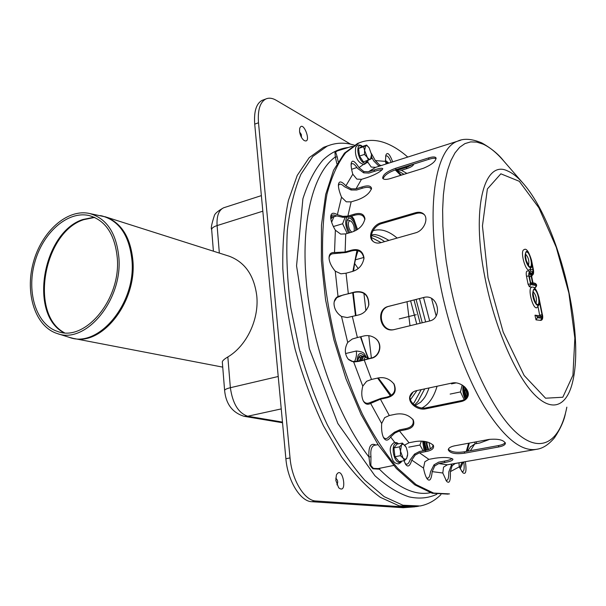 <?xml version="1.0" encoding="UTF-8"?>
<svg xmlns="http://www.w3.org/2000/svg" width="606" height="606" viewBox="0 0 606 606"><rect width="100%" height="100%" fill="white"/><g stroke="black" fill="none" stroke-linecap="round" stroke-linejoin="round"><path stroke-width="0.91" d="M337.307 150.932L335.633 152.015M338.14 161.62L337.254 157.03L335.33 156.939L336.868 163.764M334.913 152.151L335.33 156.939C313.113 172.748 300.265 221.963 306.659 285.464C313.029 348.882 338.739 418.466 368.94 456.977L370.016 465.438L372.91 468.779L379.439 469.195L380.204 468.173M337.254 157.03L335.618 152.038M372.91 468.779L373.357 468.37L371.599 467.484L370.857 465.999L370.97 456.75C370.327 450.25 371.44 446.433 374.303 445.304L378.076 444.652M370.016 465.438L370.781 465.4L373.357 468.37M375.871 445.039C370.675 442.607 368.365 446.592 368.94 456.977L370.97 456.75M379.417 468.332L379.439 469.195C398.074 487.966 415.049 495.806 430.381 492.716M393.642 465.453L378.189 468.582L373.387 468.393M358.048 361.441C358.07 358.04 358.888 356.033 360.494 355.411L363.214 356.343M354.472 361.843C356.29 357.835 356.889 354.222 356.267 351.01C360.002 351.374 362.471 352.041 363.668 353.025L364.63 354.26M364.63 354.268L366.312 357.222M345.571 353.548L356.267 351.01M349.776 232.704C346.2 225.962 345.806 221.099 348.601 218.107L350.313 218.266C353.556 220.599 355.381 224.674 355.783 230.492M347.2 233.461L342.617 223.773L345.026 217.493M351.692 216.084L353.821 218.94L357.479 229.469M336.588 215.986L333.876 216.804L331.633 222.197M333.376 226.523L342.617 223.773M335.027 216.456L333.118 216.577L330.838 219.016M333.118 216.577L330.793 217.281M465.938 398.604C463.658 394.173 463.06 390.112 464.151 386.423M464.188 399.695L460.469 391.923L462.173 385.015M451.47 383.893L456.091 382.909M450.167 394.082L460.469 391.923M425.154 450.425L423.579 441.266M423.139 450.796L419.92 445.046L421.405 441.1M408.777 447.152L419.92 445.046M448.379 449.175C451 452.076 456.348 452.947 464.416 451.788L498.571 445.554C502.207 444.865 504.412 443.857 505.192 442.539M464.446 453.19C455.273 454.402 449.872 453.265 448.251 449.781C448.493 448.001 450.591 446.69 454.538 445.842L489.072 439.418C498.321 438.638 503.768 439.948 505.412 443.334C505.154 444.948 502.897 446.16 498.624 446.978L464.446 453.19L464.416 451.788M424.904 297.182L389.143 306.257C375.932 309.007 380.727 332.421 394.052 329.611L394.271 329.573M394.059 329.626L393.377 329.762C380.045 332.573 375.243 309.136 388.469 306.386L425.192 297.145C438.38 295.039 442.63 318.476 429.556 320.998L393.377 329.762M410.353 395.104C407.846 402.096 418.155 409.815 426.291 407.8L461.545 400.574C464.81 399.831 466.991 398.24 468.082 395.779M425.935 408.777C417.322 410.951 406.694 402.179 410.307 395.21C411.436 392.87 413.474 391.347 416.42 390.65L451.864 383.083C460.431 380.932 470.809 390.044 467.824 396.612C466.764 399.149 464.56 400.793 461.219 401.551L425.935 408.777L426.291 407.8M436.131 158.651C434.85 157.984 432.479 158.189 429.025 159.249L396.165 169.589C388.651 172.21 384.302 175.27 383.128 178.762M389.991 178.672C386.06 179.777 383.628 179.634 382.681 178.247C382.734 174.717 387.022 171.407 395.559 168.324L428.419 157.969C432.608 156.681 435.138 156.643 436.017 157.863C435.941 161.325 431.692 164.809 423.283 168.309L389.991 178.672M424.314 214.683C422.238 212.986 419.549 212.585 416.239 213.479L381.871 223.523C373.932 225.515 368.213 236.545 373.258 241.536M380.788 242.711C377.591 243.521 374.955 243.021 372.887 241.218C367.221 236.514 372.864 224.834 381.106 222.781L415.504 212.721C419.049 211.767 421.867 212.289 423.942 214.266C428.927 218.827 423.753 230.81 415.511 232.855L380.788 242.711M525.644 254.255C528.47 257.429 529.417 261.095 528.493 265.246M533.242 291.872C536.068 295.099 536.984 298.796 535.984 302.962M529.243 276.23L530.515 282.578M530.742 282.404L532.719 283.896L531.235 276.48L529.432 276.654M533.091 283.964L536.143 284.555L536.355 285.608L530.727 284.532L528.833 275.98C528.53 271.693 529.303 271.337 531.151 274.904L531.568 273.412L532.772 272.192L532.916 269.397L531.848 264.102C531.97 272.064 525.963 265.526 525.031 256.565C525.743 248.581 527.864 249.778 531.409 260.141L533.288 269.481L533.098 273.208L531.894 274.435L531.75 277.253L532.909 283.055M533.841 287.555L535.265 287.698M527.129 271.041L527.046 271.064C526.167 271.594 525.985 273.329 526.493 276.275L528.091 284.259L529.379 286.721L531.992 287.214M531.151 274.904L530.841 273.829C529.705 271.458 528.44 270.534 527.046 271.064M530.545 269.337L530.545 270.927L529.599 271.882M524.145 249.664L523.985 249.71C519.751 250.611 525.432 271.882 529.394 269.981L531.795 266.814L531.848 264.102M537.151 316.612L535.742 315.203L534.977 315.234L536.015 319.877L540.794 320.385C542.521 320.051 543.097 318.226 542.514 314.9L541.9 318.241L537.37 317.688L537.151 316.612L541.681 317.173L542.044 314.809L539.393 301.614L539.37 304.28L536.84 307.734C532.803 309.552 527.341 288.092 531.636 287.282L531.78 287.252M538.105 307.007L539.741 315.711M397.051 160.484L375.553 167.362L371.198 167.051L367.91 162.31L367.645 160.56M368.433 171.771L374.455 169.854C379.454 168.226 382.242 167.87 382.818 168.779C380.848 171.596 375.773 174.475 367.577 177.429L361.479 179.346L356.851 179.111L352.806 174.202C351.488 169.566 350.942 166.021 351.162 163.552C352.003 159.401 354.608 160.764 358.994 167.642L363.865 171.543L368.433 171.771L375.553 167.362M355.987 188.852L362.153 186.928C367.736 185.178 370.864 185.663 371.531 188.375C369.789 193.299 365.077 197.162 357.381 199.957L351.139 201.866L346.276 201.806L341.526 197.17C339.405 192.041 338.368 187.974 338.413 184.951C338.883 180.686 341.367 180.982 345.882 185.837L351.177 188.799L355.987 188.852L361.479 179.346M347.874 216.115L354.177 214.229C360.434 212.426 364.017 213.903 364.933 218.652C363.562 225.053 359.275 229.515 352.086 232.03L345.723 233.893L340.678 234.105L335.368 230.227C332.399 225.144 330.838 220.819 330.671 217.236C330.838 212.964 333.058 212.115 337.353 214.698L342.875 216.35L347.874 216.115L351.139 201.866M345.132 251.99L351.548 250.164C358.707 248.415 362.858 250.998 364.001 257.921C362.842 264.883 359.017 269.39 352.518 271.443L346.041 273.215L340.898 273.806L335.254 271.147C331.474 266.731 329.406 262.413 329.043 258.209C329.02 254.126 330.846 252.24 334.527 252.55L345.132 251.99L345.723 233.893M348.329 293.698L354.836 291.971C364.1 290.494 368.774 294.766 368.849 304.81C367.175 310.196 363.858 313.552 358.888 314.885L347.208 317.559L341.511 316.476C336.671 313.15 334.171 308.81 334.012 303.454C334.194 300.175 335.527 297.841 338.012 296.448L348.329 293.698L346.041 273.215M357.381 337.55L363.941 335.959C367.6 335.103 371.137 335.709 374.553 337.777C383.962 343.541 379.704 357.358 370.751 358.366L359.146 361.327L353.692 362.009L348.132 359.07C344.541 353.98 344.405 348.435 347.715 342.428L352.344 339.004L357.381 337.55L352.351 316.552M363.252 400.831C361.464 396.832 361.305 391.93 362.774 386.136L366.638 381.28L371.493 379.447L378.061 377.977C384.431 376.758 389.794 378.841 394.15 384.219C396.824 391.325 394.43 395.847 386.969 397.794L380.416 399.187L370.637 403.407C367.577 405.088 365.115 404.232 363.252 400.831C364.789 403.035 366.691 403.748 368.94 402.99L380.894 398.4L386.583 397.18C394.029 395.241 396.422 390.726 393.748 383.628L393.673 383.507M389.287 415.511L395.816 414.171C403.134 413.027 408.967 415.004 413.3 420.087C414.966 425.086 412.512 428.275 405.937 429.677L399.445 430.957L394.87 433.063L390.635 436.964C387.999 440.941 385.628 441.145 383.522 437.577C381.916 434.244 381.303 429.548 381.674 423.503L384.674 417.648L389.287 415.511L380.416 399.187M404.687 445.069L409.012 442.744L415.466 441.516C423.435 440.403 429.419 441.713 433.426 445.44C434.328 448.44 431.805 450.493 425.859 451.606L419.458 452.788L415.178 455.076L411.762 460.105C409.951 466.241 407.861 467.582 405.49 464.135L404.081 460.689M428.881 459.356L435.222 458.197C443.743 457.015 449.637 457.333 452.902 459.143C453.015 460.416 450.394 461.522 445.024 462.446L438.759 463.575L434.767 465.923L432.184 471.635C431.404 479.558 429.699 481.937 427.078 478.763C425.67 476.627 424.473 473.059 423.48 468.067L424.851 461.742L428.881 459.356L419.458 452.788M459.325 462.742L455.204 463.522L452.197 465.65L450.372 471.627C450.728 480.861 449.463 484.08 446.569 481.278L442.804 473.006L443.547 467.135L447.304 464.802L535.659 449.478M397.877 169.051L401.149 169.029L406.906 167.226L413.133 164.249M382.121 169.885C380.704 169.665 378.068 170.172 374.213 171.407L368.986 173.066L363.668 172.854L357.479 168.279C354.305 163.734 352.177 162.522 351.109 164.658M371.357 189.337C370.327 187.034 367.213 186.701 362.017 188.33L356.661 189.996L351.071 189.989L344.405 186.678C341.208 183.648 339.209 183.36 338.413 185.807M364.85 219.645C363.835 215.009 360.252 213.585 354.101 215.365L348.632 217.001L342.829 217.312L335.944 215.721C332.974 214.342 331.217 214.994 330.687 217.683M363.903 259.118L363.926 258.686C362.782 251.77 358.638 249.187 351.488 250.929L345.92 252.513L333.209 253.702C330.77 253.906 329.384 255.346 329.035 258.027M368.062 307.166L368.721 305.113C368.637 295.092 363.979 290.819 354.73 292.297L343.132 294.986L336.8 297.644L334.232 301.629M348.677 359.653L352.071 361.502L358.972 361.168L370.524 358.184C379.492 357.146 383.696 343.367 374.319 337.633L374.243 337.58M383.272 437.055C384.984 439.236 386.863 439.115 388.916 436.691L394.392 432.252L399.733 429.836L405.361 428.73C411.769 427.382 414.269 424.268 412.853 419.397M405.035 463.272C406.884 465.128 408.558 464.044 410.057 460.022L414.542 454.083L419.549 451.47L425.094 450.432C430.593 449.417 433.192 447.523 432.889 444.751M426.442 477.695C428.389 479.141 429.745 477.164 430.525 471.756L433.987 464.84L438.653 462.158L444.1 461.181C448.357 460.424 450.978 459.537 451.947 458.507M489.853 439.289L479.922 442.956L474.786 443.903L470.385 446.978M413.572 164.112L413.512 164.726C412.656 166.15 410.277 167.498 406.391 168.756L401.392 170.324L395.968 169.65M445.781 480.134C447.826 481.187 448.834 478.46 448.804 471.945L451.826 463.991M391.143 162.294C388.855 156.848 387.007 154.878 385.598 156.378M386.151 163.953L385.424 161.37L385.863 155.166C387.355 151.629 389.62 153.841 392.665 161.787M465.385 461.863C466.703 471.385 465.817 474.975 462.726 472.635L459.234 466.878L458.977 462.802M461.817 471.544C463.961 472.241 464.635 469.089 463.848 462.083M379.061 166.241L373.796 161.007L371.599 157.106M371.387 153.515L375.326 160.59L379.629 165.014L381.325 165.521M475.142 443.842L474.733 442.085M476.195 441.812L476.657 443.562M406.126 167.468L404.475 167.703M404.391 168.013L404.732 166.892M407.883 165.9L408.482 166.688M360.881 142.205L357.684 143.387L344.45 153.144L333.55 170.263L325.68 194.488L321.475 225.076L321.362 260.731L325.543 299.69L333.891 339.807L345.958 378.788L361.032 414.428L378.189 444.819L396.422 468.567L414.739 484.815L432.245 493.269L448.213 494.125M407.777 157.068C400.468 150.629 393.158 146.001 385.848 143.175C376.364 139.539 367.38 139.471 358.904 142.986L345.7 152.735C337.875 162.817 331.633 176.611 326.975 194.102C323.422 213.554 321.998 235.658 322.71 260.398C324.733 286.176 328.922 312.552 335.269 339.534C342.769 366.168 351.821 391.059 362.433 414.209C373.667 435.729 385.461 453.788 397.809 468.377L416.11 484.618L433.593 493.064L449.531 493.905M359.494 156.053L364.494 154.424L368.88 159.098L370.508 159.226L371.546 154.538L369.137 147.819L366.622 145.061L361.661 146.697L358.593 148.417L359.494 156.053L363.464 161.908L370.508 159.226L371.455 158.514L371.637 156.083M369.009 147.629L367.297 145.902L365.66 145.735L363.585 146.773L364.592 150.417L364.494 154.424M358.593 148.417L363.585 146.773M366.622 145.061L365.66 145.735L364.592 150.417L368.448 160.302M406.058 447.107L402.384 443.077L396.968 444.115L393.915 447.91L394.953 456.712L399.051 461.613L404.482 460.613L406.588 458.56L407.611 455.28M402.384 443.077L401.475 444.857L400.483 451.167L403.051 458.053L404.944 459.325L406.588 458.56L407.664 454.265L407.543 452.258L406.399 447.842L405.005 445.433L403.119 444.13L401.475 444.857L399.354 446.88L400.483 451.167L400.407 455.697L403.051 458.053L404.482 460.613M393.915 447.91L399.354 446.88M394.953 456.712L400.407 455.697M421.178 389.635L414.315 402.361L413.019 403.808M371.433 237.499L381.159 242.605M416.072 299.417L422.223 322.778M414.443 405.043L417.882 401.619L424.692 388.885M425.632 321.953L419.473 298.553M384.621 241.62C380.121 238.294 375.712 236.317 371.387 235.689M440.91 494.64C434.813 500.707 427.866 504.495 420.064 505.987L402.914 505.222L384.212 496.685L364.744 480.187C351.654 465.34 339.209 446.933 327.407 424.965C316.302 401.316 306.901 375.864 299.19 348.601L290.736 307.462C287.214 280.177 286.07 254.618 287.297 230.795C289.842 208.57 294.395 189.723 300.94 174.233L312.84 156.439L327.134 146.144C335.709 142.569 344.738 142.228 354.222 145.122M328.21 145.698L323.559 147.341L309.196 157.651L297.213 175.452L288.403 200.48C284.282 220.501 282.419 243.203 282.82 268.579C284.615 294.993 288.744 321.991 295.205 349.579C302.902 376.788 312.302 402.187 323.415 425.783L341.489 456.75C354.343 474.278 367.289 487.807 380.348 497.337L399.119 505.843L416.337 506.593L418.67 506.215M424.458 444.107L425.23 448.114M424.556 441.395L424.541 445.031L426.116 450.22M425.154 441.486L425.177 444.91L426.738 450.076M426.351 443.668L427.162 447.834M426.374 441.729L426.526 445.228L427.95 449.728M426.988 441.872L427.086 444.554L428.54 449.523M428.904 442.448L430.343 448.751M358.608 357.57L359.775 357.154L358.267 358.752M360.57 357.116L359.775 357.154M361.29 356.798L359.1 361.131M362.562 356.646L361.79 356.676L359.767 360.911M363.267 356.336L361.1 360.502M367.084 357.858L363.767 356.214L361.759 360.312M367.948 358.782L367.168 357.934C365.592 356.79 364.524 357.381 363.971 359.714M353.934 231.378L354.093 230.962C354.654 227.144 353.654 223.909 351.094 221.258L347.836 219.887L346.89 220.758M351.094 221.258C349.094 220.258 348.185 221.569 348.359 225.19C348.897 228.545 350.048 230.856 351.828 232.106M464.029 386.908L464.575 386.795L463.81 387.423M464.37 390.302L465.658 396.309M464.991 387.196L464.507 392.127L466.605 397.99M465.34 387.56L465.09 392.006L466.991 397.574M466.135 389.9L467.431 395.968M466.211 388.59L466.264 391.756L467.711 396.551M466.726 389.325L468.037 395.892M299.629 132.04L301.311 134.479L301.485 137.433M299.553 131.434L299.675 128.495C303.083 118.708 312.582 144.887 304.015 140.425C301.667 138.532 300.175 135.532 299.553 131.434M335.762 478.195C337.853 480.103 338.239 482.323 336.921 484.845M335.838 480.46L336.375 475.028C342.473 463.779 348.261 495.716 338.671 487.739L335.838 480.46M410.603 300.811L416.761 324.104M413.08 392.021L410.05 396.915M414.004 299.947L420.17 323.278M416.973 390.529L410.436 399.702M263.527 99.846L262.027 100.399C256.255 103.611 253.823 111.527 254.717 124.132L285.88 458.734C287.668 480.816 300.432 501.548 311.825 501.715L403.21 507.714L414.936 506.821M350.632 144.19L276.275 100.316C272.359 98.036 268.852 97.604 265.746 99.028C260.004 102.232 257.588 110.156 258.504 122.783L290.039 457.924C291.85 480.05 304.598 500.829 315.946 501.003L406.959 507.101L416.337 506.593M118.897 257.77C116.488 233.128 106.724 218.372 89.612 213.517C67.296 208.426 41.556 231.545 33.3 262.587C24.74 293.554 35.292 326.657 57.206 333.527C85.454 344.662 122.617 300.341 118.897 257.77M222.334 362.153L222.311 361.873C222.538 360.661 224.379 359.017 227.841 356.957C246.551 345.95 259.186 319.438 256.785 295.978C254.187 275.48 245.029 262.239 229.318 256.255L228.333 255.937M117.322 258.315C114.996 234.461 105.55 220.198 88.968 215.516C67.433 210.646 42.594 232.962 34.618 262.943C26.353 292.849 36.534 324.801 57.653 331.467C84.969 342.284 120.897 299.455 117.322 258.315M399.24 318.9L416.239 314.696M468.62 443.221L466.264 451.455M462.143 462.325L459.575 467.612M385.446 161.719L387.726 163.431M395.241 169.892L400.68 175.346M437.077 386.234C433.813 397.309 428.768 404.558 421.95 407.974M390.355 395.779L377.621 378.076M368.084 358.752L360.418 336.815M355.495 315.749L352.7 292.834M352.881 271.337L356.957 250.52M372.94 230.734C380.5 228.348 388.567 230.795 397.142 238.067M431.563 298.5L436.161 315.938M364.857 356.26C360.115 351.344 357.502 353.146 357.017 361.661M356.911 229.833C355.957 223.341 353.737 218.902 350.268 216.516M346.738 217.395C344.905 221.485 345.518 226.705 348.579 233.052M463.264 385.734C462.333 389.802 462.954 394.286 465.135 399.172M422.647 441.176L424.139 450.614M498.624 446.978L498.571 445.554M388.469 306.386L389.143 306.257M424.495 297.281L423.844 297.394M461.219 401.551L461.545 400.574M395.559 168.324L396.165 169.589M429.025 159.249L428.419 157.969M381.106 222.781L381.871 223.523M416.239 213.479L415.504 212.721M530.704 283.502L532.719 283.896M531.235 276.48C529.833 272.715 529.159 272.571 529.212 276.056M526.932 252.051C523.531 251.073 526.531 266.072 529.886 266.769C533.227 267.594 530.265 252.853 526.932 252.051M536.355 285.608L535.022 287.774M534.757 283.191L536.143 284.555M530.727 284.532L529.379 286.721M530.432 283.956L528.091 284.259M533.091 283.441L531.598 276.033M531.742 275.828L531.894 274.435M528.833 275.98L526.493 276.275M531.735 275.889L532.644 274.965L533.098 273.208M531.568 273.412L529.788 272.094M532.772 272.192L530.545 270.927M532.916 269.397L530.614 269.685M534.477 289.66C531.114 288.956 534.151 304.106 537.461 304.53C540.772 305.083 537.772 290.198 534.477 289.66M539.393 301.614C539.545 309.787 533.583 303.591 532.629 294.463C533.288 286.206 535.393 287.244 538.939 297.584L542.408 314.855M536.015 319.877L537.37 317.688M540.552 320.407L541.9 318.241M541.681 317.173L540.287 315.779L534.977 315.234M542.438 314.984L538.939 297.584M542.044 314.809L539.734 315.128M538.969 297.728L539.045 297.637C536.689 289.57 534.219 286.123 531.636 287.282M460.818 140.16L457.348 141.274C435.32 148.917 425.488 207.782 439.759 281.858C448.485 328.073 465.446 375.144 484.194 406.474C503.95 437.865 521.508 452.129 536.886 449.258C542.862 448.417 548.748 444.569 554.535 437.714C560.467 428.722 564.11 420.587 565.466 413.307M364.183 359.896L371.493 379.447M399.445 430.957L409.012 442.744M438.759 463.575L447.304 464.802M470.37 450.705L474.786 443.903M406.921 173.399L401.392 170.324M444.1 461.181L445.024 462.446M433.987 464.84L434.767 465.923M425.094 450.432L425.859 451.606M405.361 428.73L405.937 429.677M394.392 432.252L394.87 433.063M351.488 250.929L351.548 250.164M354.101 215.365L354.177 214.229M375.265 400.483L375.576 401.005M386.583 397.18L386.969 397.794M406.391 168.756L406.906 167.226M374.213 171.407L374.455 169.854M362.017 188.33L362.153 186.928M339.989 253.232L340.027 252.588M451.296 464.59L452.197 465.65M396.68 170.036L396.907 169.354M379.364 166.15L379.629 165.014M363.668 172.854L363.865 171.543M351.071 189.989L351.177 188.799M414.542 454.083L415.178 455.076M342.829 217.312L342.875 216.35M353.692 362.009L362.774 386.136M341.511 316.476L347.715 342.428M341.526 197.17L337.353 214.698M370.637 403.407L381.674 423.503M390.635 436.964L394.733 442.357M335.254 271.147L338.012 296.448M352.806 174.202L345.882 185.837M367.91 162.31L365.903 163.165M363.259 164.582L358.994 167.642M385.424 161.37L375.326 160.59M450.372 471.627L459.234 466.878M401.695 168.862L400.664 168.173M411.762 460.105L423.48 468.067M432.184 471.635L442.804 473.006M335.368 230.227L334.527 252.55M503.791 161.067L503.071 160.234C496.306 152.515 489.648 147.144 483.103 144.13L476.74 142.099L470.657 141.895L464.938 143.607L459.681 147.273L454.977 152.932L450.917 160.575L447.576 170.172L445.039 181.633L443.38 194.852L442.638 209.661L442.857 225.856L444.054 243.211L446.236 261.436L449.372 280.23C461.492 344.564 489.671 407.626 515.002 431.404C540.438 455.417 560.126 442.069 566.837 407.156M484.974 277.715C494.42 326.52 515.176 374.713 534.113 394.241C553.119 413.898 568.216 405.369 573.367 378.523C584.055 325.664 557.164 221.546 522.88 183.042C517.698 177.134 512.661 173.127 507.76 171.036C484.467 159.037 470.915 207.525 484.974 277.715M488.027 277.753L503.2 332.111L524.137 375.47L545.567 398.21L562.815 397.241L572.935 375.228L574.852 338.125L568.882 293.054L556.247 247.256L538.855 207.752L519.289 181.3L500.851 173.816L487.375 188.958L482.444 225.924L488.027 277.753M366.675 160.878C366.1 162.961 364.994 163.582 363.365 162.741C360.593 160.681 358.775 157.015 357.888 151.735C357.57 146.796 358.729 144.879 361.373 145.993L362.123 146.546M401.286 461.204L398.945 462.545C396.119 461.583 394.218 458.136 393.241 452.197C392.839 446.364 393.976 443.387 396.657 443.266L398.028 443.91M285.88 458.734L290.039 457.924M254.717 124.132L258.504 122.783M403.21 507.714L406.959 507.101M311.825 501.715L315.946 501.003M219.342 253.081L217.092 225.583C213.615 226.72 211.805 228.03 211.661 229.515L211.683 229.848M282.472 422.087L247.74 416.231C238.438 413.118 232.643 403.611 230.363 387.711C226.735 388.59 224.818 389.507 224.614 390.446L224.629 390.658M278.222 376.5L230.363 387.711L227.841 356.957M224.561 207.487L223.576 207.805C218.736 210.184 216.569 216.107 217.092 225.583L262.83 211.191M407.005 301.72L410.012 325.748M222.311 361.88L224.614 390.446C225.924 404.05 232.424 412.678 244.12 416.314L247.74 416.231L281.245 408.906M371.357 357.964L368.789 335.679M365.895 310.545L363.926 293.41M358.184 268.519L354.654 263.549M355.404 259.815L363.873 257.452M64.41 332.747C29.156 314.226 43.541 232.416 83.666 219.683L94.65 217.425M100.27 215.584L102.005 215.925C119.48 220.872 129.479 235.825 132.01 260.777C135.918 303.894 98.089 348.692 69.258 337.337L73.228 338.368C101.853 346.17 136.623 302.303 132.934 261.012C130.722 237.81 121.73 223.137 105.952 217.009L104.861 216.66M94.203 217.228L82.908 219.493C42.655 232.265 28.391 314.499 63.91 332.709M469.309 443.092L467.097 451.303M463.242 462.166L460.189 468.847M436.888 494.254C428.397 498.193 419.125 499.064 409.073 496.875C398.066 493.231 386.689 486.194 374.932 475.763L337.868 423.549L309.31 348.662L296.561 265.829L302.902 198.791C308.227 182.285 314.923 169.347 322.998 159.984C330.74 152.667 339.269 148.485 348.586 147.432M385.393 160.393L388.794 163.075M396.294 169.839L401.392 175.126M352.389 146.251L336.724 151.114M356.934 167.491L351.624 169.309M429.063 387.946C425.344 397.786 423.98 398.415 420.7 402.172L415.14 405.535M391.234 395.233L378.303 377.932M368.615 358.623C365.926 352.328 363.35 345.019 360.896 336.694M355.98 315.628L353.253 292.683M353.624 271.087C354.457 263.08 355.942 256.308 358.101 250.763M371.402 235.454C373.644 233.355 379.485 234.999 388.931 240.4M423.518 297.523L429.684 320.968M467.824 396.612L468.143 395.635M530.697 282.972L529.076 275.109M528.318 265.413L528.773 265.489L526.281 260.557C525.44 256.202 525.25 254.02 525.705 254.005L525.22 254.247M535.151 287.774C537.211 285.926 537.128 284.411 534.886 283.222L532.969 282.843M523.985 249.71C526.25 247.869 528.765 251.369 531.523 260.216L533.394 269.541C533.81 272.427 533.613 274.177 532.803 274.798M535.81 303.129L536.257 303.205C535.363 305.272 531.727 289.547 533.31 291.63L533.007 291.804M386.439 163.855L457.348 141.274C463.628 138.183 471.786 138.736 481.823 142.925C491.443 148.432 498.73 154.432 503.677 160.938M412.716 419.147L413.3 420.087M363.926 258.686L364.001 257.921M364.873 219.486L364.933 218.652M371.486 188.807L371.531 188.375M393.748 383.628L394.15 384.219M396.794 170.089L403.975 174.316M467.787 451.175L470.597 446.592M357.684 143.387L358.904 142.986M522.88 183.042L503.071 160.234M364.38 164.393C366.168 163.128 366.971 161.938 366.789 160.832M364.108 164.476C359.002 163.309 356.123 159.28 355.457 152.386C355.48 145.841 355.654 147.243 357.888 145.099C360.29 144.925 361.744 145.395 362.236 146.508M398.551 463.878C400.589 462.886 401.589 461.977 401.551 461.151M398.43 463.901C392.355 463.249 391.991 458.068 390.605 452.644C389.499 448.273 390.749 444.865 394.347 442.418C396.672 442.531 397.99 443.016 398.286 443.857M323.559 147.341L327.134 146.144M361.131 356.836L361.79 356.676M363.108 356.373L363.767 356.214M347.2 220.076L347.836 219.887M465.4 395.779L465.681 396.354M464.355 391.052L464.378 390.446M467.173 395.445L467.461 396.036M466.112 390.65L466.135 390.029M262.027 100.399L265.746 99.028M261.375 195.617L223.576 207.805C217.743 211.07 214.638 213.782 214.251 215.941C211.608 224.182 210.744 228.704 211.661 229.515L213.403 251.195M244.263 416.337L282.532 422.761M229.318 256.255L105.952 217.009L89.612 213.517M57.206 333.527L69.258 337.337M222.735 367.13L73.977 338.512"/></g></svg>
